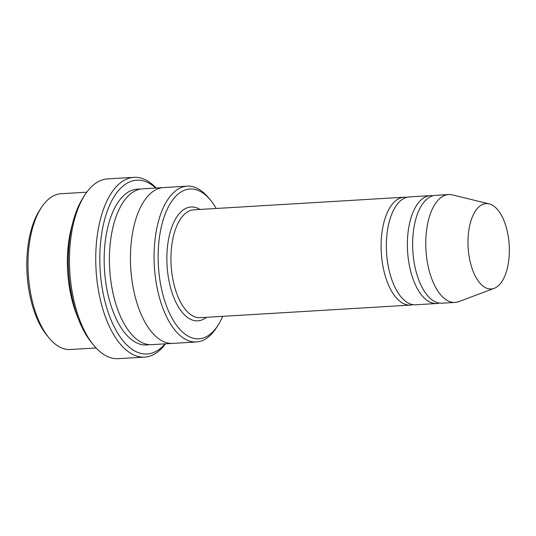 <?xml version="1.0" encoding="UTF-8"?>
<svg xmlns="http://www.w3.org/2000/svg" width="536" height="536" viewBox="0 0 536 536"><rect width="100%" height="100%" fill="white"/><g stroke="black" fill="none" stroke-linecap="round" stroke-linejoin="round"><path stroke-width="0.8" d="M432.914 195.774A54.029 25.983 86.6 0 0 430.267 195.653A54.029 25.983 86.6 0 0 408.291 258.828A54.029 25.983 86.6 0 0 436.733 303.517A54.029 25.983 86.6 0 0 439.346 303.081M436.733 303.517L415.715 304.776A54.029 25.983 -93.4 0 1 387.273 260.087A54.029 25.983 -93.4 0 1 409.256 196.913L430.267 195.653M216.216 208.477A75.04 36.086 86.6 0 0 210.454 200.095A75.04 36.086 86.6 0 0 164.344 216.31A75.04 36.086 86.6 0 0 170.247 314.766A75.04 36.086 86.6 0 0 217.958 325.352A75.04 36.086 86.6 0 0 222.675 316.341M72.34 224.363A78.042 37.533 86.6 0 0 68.715 282.613A78.042 37.533 86.6 0 0 77.941 317.748M96.105 347.978L70.39 349.519A78.042 37.533 -93.4 0 1 49.078 337.988A78.042 37.533 -93.4 0 1 29.312 284.971A78.042 37.533 -93.4 0 1 41.272 207.72A78.042 37.533 -93.4 0 1 61.057 193.724L86.772 192.183M49.078 337.988L47.088 335.59A75.04 36.086 -93.4 0 1 28.086 284.616A75.04 36.086 -93.4 0 1 39.584 210.333L41.272 207.72M210.454 200.095L208.464 197.697A78.042 37.533 86.6 0 0 187.151 186.166A78.042 37.533 86.6 0 0 155.406 277.42A78.042 37.533 86.6 0 0 196.484 341.961A78.042 37.533 86.6 0 0 216.269 327.972L217.958 325.352M406.643 197.349A54.029 25.983 86.6 0 0 404.003 197.228A54.029 25.983 86.6 0 0 382.021 260.402A54.029 25.983 86.6 0 0 410.462 305.091A54.029 25.983 86.6 0 0 413.075 304.656M494.219 288.328L458.896 301.601A54.029 25.983 -93.4 0 1 455.124 302.418L441.986 303.202A54.029 25.983 -93.4 0 1 413.544 258.513A54.029 25.983 -93.4 0 1 435.527 195.339L448.659 194.555A54.029 25.983 -93.4 0 1 452.505 194.91L489.154 203.874A42.766 20.569 -93.4 0 1 509.2 245.053A42.766 20.569 -93.4 0 1 494.219 288.328A42.766 20.569 -93.4 0 1 468.712 253.602A42.766 20.569 -93.4 0 1 489.154 203.874M455.124 302.418A54.029 25.983 -93.4 0 1 426.683 257.729A54.029 25.983 -93.4 0 1 448.659 194.555M155.748 188.042A87.046 41.862 86.6 0 0 100.118 269.561A87.046 41.862 86.6 0 0 165.081 343.851M173.168 343.362A78.042 37.533 -93.4 0 1 172.84 343.382L151.829 344.641A78.042 37.533 -93.4 0 1 110.744 280.094A78.042 37.533 -93.4 0 1 142.496 188.84L163.507 187.58A78.042 37.533 -93.4 0 1 163.835 187.56M144.666 357.103L118.396 358.671A90.048 43.309 -93.4 0 1 93.8 345.365L91.81 342.973A87.046 41.862 -93.4 0 1 69.767 283.839A87.046 41.862 -93.4 0 1 83.107 197.663L84.795 195.05A90.048 43.309 -93.4 0 1 107.622 178.897L133.893 177.329A90.048 43.309 86.6 0 0 97.264 282.619A90.048 43.309 86.6 0 0 144.666 357.103A90.048 43.309 86.6 0 0 165.51 343.824M163.507 187.58A78.042 37.533 -93.4 0 0 131.762 278.834A78.042 37.533 -93.4 0 0 172.84 343.382A78.042 37.533 -93.4 0 1 131.762 278.834A78.042 37.533 -93.4 0 1 163.507 187.58L187.151 186.166M93.8 345.365A90.048 43.309 -93.4 0 1 70.993 284.194A90.048 43.309 -93.4 0 1 84.795 195.05M156.177 188.022A90.048 43.309 86.6 0 0 133.893 177.329M199.982 209.449A57.03 27.43 86.6 0 0 167.065 265.548A57.03 27.43 86.6 0 0 206.44 317.312M404.003 197.228L193.844 209.817A54.029 25.983 86.6 0 0 171.138 265.307A54.029 25.983 86.6 0 0 200.303 317.68L410.462 305.091M149.189 344.608A78.042 37.533 -93.4 0 1 105.492 280.408A78.042 37.533 -93.4 0 1 139.876 189.188M172.84 343.382L196.484 341.961"/></g></svg>

